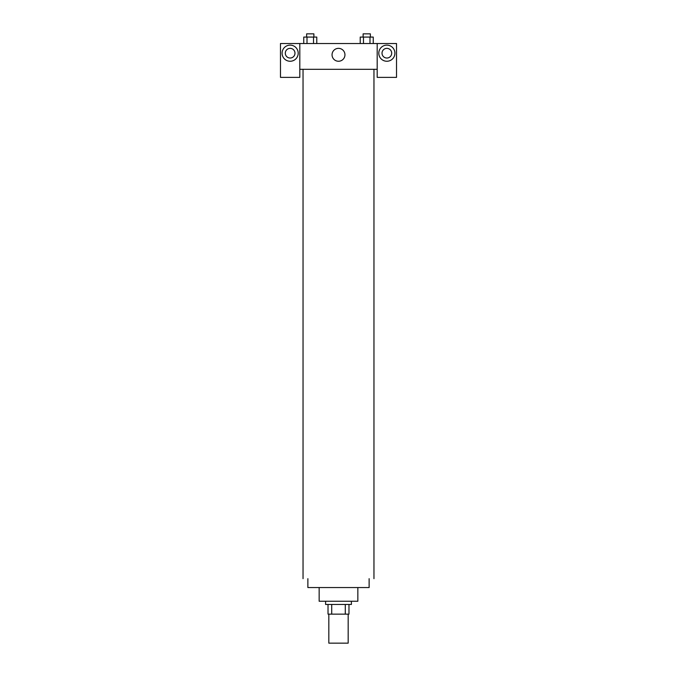<?xml version="1.0" encoding="UTF-8"?>
<svg xmlns="http://www.w3.org/2000/svg" width="677" height="677" viewBox="0 0 677 677"><rect width="100%" height="100%" fill="white"/><g stroke="black" fill="none" stroke-linecap="round" stroke-linejoin="round"><path stroke-width="1.02" d="M328.827 614.132L328.827 643.15L348.173 643.15L348.173 614.132M345.287 604.468L345.287 614.132L328.023 614.132L328.023 604.468M345.287 614.132L348.977 614.132L348.977 604.468L348.977 614.132M351.397 601.244L351.397 604.468L325.603 604.468L325.603 601.244M331.713 604.468L331.713 614.132M357.845 587.543L357.845 601.244L319.155 601.244L319.155 587.543M369.126 578.674L369.126 587.543L307.874 587.543L307.874 578.674M373.958 69.308L373.958 578.674M377.182 69.308L377.182 77.373L396.527 77.373L396.527 43.523L377.182 43.523L377.182 69.308L299.818 69.308L299.818 77.373L280.473 77.373L280.473 43.523L299.818 43.523L299.818 69.308M294.977 53.195A4.832 4.832 0 0 1 290.145 58.027A4.832 4.832 0 0 1 285.305 53.195A4.832 4.832 0 0 1 290.145 48.355A4.832 4.832 0 0 1 294.977 53.195M290.145 61.252A8.056 8.056 0 0 1 283.164 49.167A8.056 8.056 0 0 1 297.127 49.167A8.056 8.056 0 0 1 290.145 61.252M391.695 53.195A4.832 4.832 0 0 1 384.443 57.384A4.832 4.832 0 0 1 384.443 49.006A4.832 4.832 0 0 1 391.695 53.195M386.855 61.252A8.056 8.056 0 0 1 379.873 49.167A8.056 8.056 0 0 1 393.836 49.167A8.056 8.056 0 0 1 386.855 61.252M377.182 43.523L299.818 43.523M332.052 54.803A6.448 6.448 0 0 1 341.724 49.218A6.448 6.448 0 0 1 341.724 60.388A6.448 6.448 0 0 1 332.052 54.803M373.255 43.523L373.255 37.074L360.223 37.074L360.223 43.523M369.997 37.074L369.997 43.523M363.481 37.074L363.481 43.523M363.117 37.074L363.117 33.85L370.361 33.85L370.361 37.074M316.777 43.523L316.777 37.074L303.745 37.074L303.745 43.523M313.519 37.074L313.519 43.523M307.003 37.074L307.003 43.523M306.639 37.074L306.639 33.85L313.883 33.85L313.883 37.074M303.042 69.308L303.042 578.674"/></g></svg>
